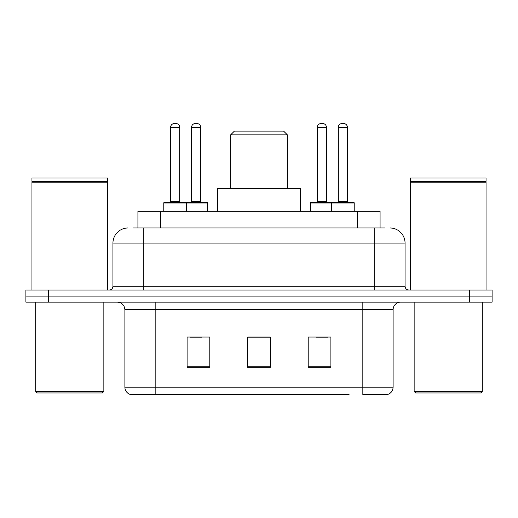 <?xml version="1.0" encoding="UTF-8"?>
<svg xmlns="http://www.w3.org/2000/svg" width="518" height="518" viewBox="0 0 518 518"><rect width="100%" height="100%" fill="white"/><g stroke="black" fill="none" stroke-linecap="round" stroke-linejoin="round"><path stroke-width="0.78" d="M133.372 227.972L143.208 227.972L133.372 227.972L137.924 227.972L137.924 211.318L380.076 211.318L380.076 227.972M128.069 227.972A15.139 15.139 0 0 0 112.937 243.104L112.937 286.247A3.781 3.781 0 0 1 109.149 290.028M389.931 227.972A15.139 15.139 0 0 1 405.063 243.104L143.208 243.104L143.208 227.972L384.628 227.972M405.063 243.104L405.063 286.247C405.29 288.545 406.552 289.808 408.851 290.028M48.601 290.028L25.9 290.028L25.9 296.082L48.601 296.082L25.9 296.082L25.9 302.136L48.601 302.136L48.601 296.082L469.399 296.082L48.601 296.082L48.601 290.028L469.399 290.028L469.399 296.082L492.1 296.082L469.399 296.082L469.399 302.136L48.601 302.136M469.399 302.136L492.1 302.136L492.1 290.028L469.399 290.028M168.939 394.47L130.717 394.47M393.11 387.205C392.897 390.831 391.084 393.253 387.658 394.47L362.833 394.47L362.833 387.205L393.11 387.205L393.11 309.706A7.569 7.569 0 0 1 400.679 302.136M130.342 394.47A7.569 7.569 0 0 1 124.89 387.205L124.89 309.706C124.443 305.108 121.918 302.59 117.321 302.136M330.898 367.301L330.898 337.03L308.191 337.03L308.191 367.301L330.898 367.301M209.809 367.301L209.809 337.03L187.102 337.03L187.102 367.301L209.809 367.301M270.351 367.301L270.351 337.03L247.649 337.03L247.649 367.301L270.351 367.301M349.061 394.47L155.167 394.47L155.167 387.205L362.833 387.205L362.833 309.706L124.89 309.706M190.43 337.179L201.787 337.179M316.213 337.179L327.57 337.179M270.351 337.179L247.649 337.179M102.337 392.955L37.251 392.955L35.736 391.446L103.853 391.446L102.337 392.955M35.736 302.136L35.736 391.446M103.853 302.136L103.853 391.446M31.954 182.181L32.336 181.805L107.258 181.805L107.634 182.181L31.954 182.181L31.954 290.028M107.634 182.181L107.634 290.028M107.258 181.805L107.634 181.423L31.954 181.423L32.336 181.805M107.634 181.423L107.634 178.024L31.954 178.024L31.954 181.423M230.62 134.881L287.38 134.881L283.599 131.099L234.401 131.099L230.62 134.881L230.62 188.617M287.38 134.881L287.38 188.617M300.628 211.318L300.628 188.617L217.372 188.617L217.372 211.318M480.749 392.955L415.663 392.955L414.147 391.446L482.264 391.446L480.749 392.955M414.147 302.136L414.147 391.446M482.264 302.136L482.264 391.446M410.366 182.181L410.742 181.805L485.664 181.805L486.046 182.181L410.366 182.181L410.366 290.028M486.046 182.181L486.046 290.028M485.664 181.805L486.046 181.423L410.366 181.423L410.742 181.805M486.046 181.423L486.046 178.024L410.366 178.024L410.366 181.423M185.515 202.24L206.701 202.24A0.758 0.758 0 0 1 207.459 202.998L163.792 202.998A0.758 0.758 0 0 1 164.549 202.24L185.742 202.24A0.758 0.758 0 0 1 186.499 202.998L186.499 211.318M179.688 127.311L170.603 127.311A3.781 3.781 0 0 1 174.385 123.53L175.9 123.53A3.781 3.781 0 0 1 179.688 127.311L179.688 201.483A0.758 0.758 0 0 0 180.445 202.24M170.603 127.311L170.603 201.483A0.758 0.758 0 0 1 169.846 202.24M163.792 202.998L163.792 211.318M354.208 202.998L331.501 202.998A0.758 0.758 0 0 1 332.258 202.24L353.451 202.24A0.758 0.758 0 0 1 354.208 202.998L354.208 211.318M347.397 127.311L338.312 127.311A3.781 3.781 0 0 1 342.1 123.53L343.615 123.53A3.781 3.781 0 0 1 347.397 127.311L347.397 201.483A0.758 0.758 0 0 0 348.154 202.24M338.312 127.311L338.312 201.483A0.758 0.758 0 0 1 337.555 202.24M332.258 202.24L311.299 202.24A0.758 0.758 0 0 0 310.541 202.998L331.501 202.998L331.501 211.318M191.569 127.311A3.781 3.781 0 0 1 195.351 123.53L196.866 123.53A3.781 3.781 0 0 1 200.647 127.311L191.569 127.311L191.569 201.483A0.758 0.758 0 0 1 190.812 202.24M200.647 127.311L200.647 201.483A0.758 0.758 0 0 0 201.405 202.24M207.459 202.998L207.459 211.318M333.242 202.998A0.758 0.758 0 0 0 332.485 202.24M317.353 127.311A3.781 3.781 0 0 1 321.134 123.53L322.649 123.53A3.781 3.781 0 0 1 326.431 127.311L317.353 127.311L317.353 201.483A0.758 0.758 0 0 1 316.595 202.24M326.431 127.311L326.431 201.483A0.758 0.758 0 0 0 327.188 202.24M310.541 202.998L310.541 211.318M160.625 227.972L160.625 211.318M357.375 227.972L357.375 211.318M143.208 290.028L143.208 243.104L112.937 243.104M112.937 286.247L405.063 286.247M374.792 227.972L374.792 290.028M362.833 302.136L362.833 309.706L393.11 309.706M124.89 387.205L155.167 387.205L155.167 302.136M270.351 366.245L247.649 366.245M209.809 366.245L187.102 366.245M330.898 366.245L308.191 366.245M170.603 201.483L179.688 201.483M338.312 201.483L347.397 201.483M191.569 201.483L200.647 201.483M317.353 201.483L326.431 201.483"/></g></svg>
